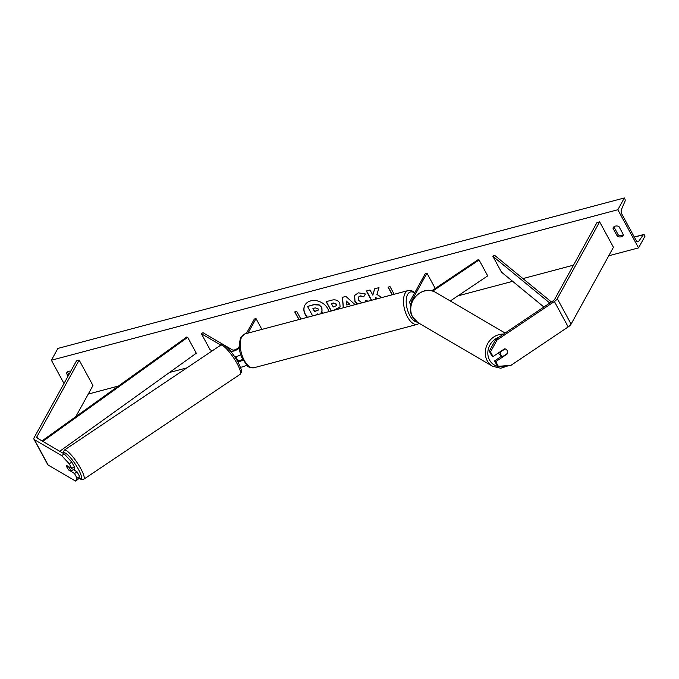 <?xml version="1.0" encoding="UTF-8"?>
<svg xmlns="http://www.w3.org/2000/svg" width="679" height="679" viewBox="0 0 679 679"><rect width="100%" height="100%" fill="white"/><g stroke="black" fill="none" stroke-linecap="round" stroke-linejoin="round"><path stroke-width="1.02" d="M242.997 360.006A5.899 2.326 151.5 0 1 237.82 361.746M246.57 365.005A5.899 2.326 151.5 0 1 240.408 367.135M242.632 359.31A3.938 1.553 151.5 0 1 238.159 360.413L236.988 359.726M212.179 350.899L210.023 349.634L201.391 333.745L220.811 345.11M239.297 346.341L238.991 346.901A3.938 1.553 151.5 0 1 235.842 349.422A3.938 1.553 151.5 0 1 232.464 349.923L202.987 332.676L201.391 333.745M239.407 347.962A5.899 2.326 151.5 0 1 230.868 350.992L230.003 350.491M261.89 329.408L256.017 318.587L254.353 319.028L246.35 333.542M256.017 318.587L248.022 333.1M234.671 356.645A5.899 2.326 -28.5 0 0 240.756 354.599M69.224 470.224L74.52 473.543L77.058 478.211L79.604 476.497L77.075 471.829L74.52 473.543M71.779 462.085L69.224 463.799L61.679 455.626L64.233 453.911L71.779 462.085L74.317 466.745L71.762 468.459L66.287 465.259A3.938 0.84 -123.9 0 0 67.06 467.441A3.938 0.84 -123.9 0 0 69.046 470.343M79.604 476.497L78.034 479.332L75.479 481.046L48.175 465.064A6.298 2.478 151.5 0 1 47.751 464.64L33.95 439.22A6.298 2.478 151.5 0 1 34.154 437.632L76.498 360.821L79.163 360.116L36.819 436.928A3.149 1.239 151.5 0 0 36.717 437.717A3.149 1.239 151.5 0 0 36.929 437.93L64.233 453.911M61.679 455.626L34.374 439.644A6.298 2.478 151.5 0 1 33.95 439.22M75.819 416.643L92.964 385.536L79.163 360.116M73.256 469.596L77.075 471.829M71.762 468.459L69.224 463.799M75.479 481.046L77.058 478.211M493.03 356.551L490.501 351.892L497.087 339.958L495.865 339.245L489.279 351.179L491.817 355.838L493.03 356.551L504.522 348.845A3.938 3.514 -59.7 0 1 505.974 349.278A3.938 3.514 -59.7 0 1 507.179 350.525A3.938 3.514 -59.7 0 1 507.281 353.929L495.789 361.635L498.327 366.304L497.104 365.591L494.575 360.922L495.789 361.635M498.327 366.304L510.888 365.378L568.196 326.922A6.298 2.478 -28.5 0 0 571.098 324.087L613.443 247.275L599.642 221.855L557.298 298.667A6.298 2.478 -28.5 0 1 554.395 301.501L497.087 339.958M495.865 339.245L553.181 300.789A3.149 1.239 -28.5 0 0 554.633 299.371L596.968 222.559L599.642 221.855M501.9 356.008L494.575 360.922M489.279 351.179L490.501 351.892M450.296 300.967L487.709 275.869L479.077 259.981L432.693 291.104M435.239 288.439L426.955 273.179L425.292 273.62L409.929 301.493A5.899 2.326 -28.5 0 0 409.743 302.978A5.899 2.326 -28.5 0 0 411.406 303.64M426.955 273.179L411.593 301.043A3.938 1.553 -28.5 0 0 411.466 302.036A3.938 1.553 -28.5 0 0 411.847 302.359M431.674 290.833L478.322 259.539L479.077 259.981M70.871 471.192L68.698 469.927A3.938 0.84 56.1 0 1 67.06 467.441A3.938 0.84 56.1 0 1 66.287 465.471L68.46 466.745A3.938 0.84 56.1 0 1 70.098 469.223A3.938 0.84 56.1 0 1 70.871 471.192L73.748 469.265A3.938 0.84 56.1 0 1 73.646 469.673A3.938 0.84 56.1 0 1 73.417 469.69M74.07 466.914A3.938 0.84 56.1 0 1 74.605 469.028L73.646 469.673M236.742 359.895L237.166 359.615A3.938 0.84 56.1 0 0 236.394 357.646A3.938 0.84 56.1 0 0 235.783 356.611M328.899 311.61A13.266 10.389 -151.1 0 0 310.693 300.89A13.266 10.389 -151.1 0 0 304.888 305.202A13.266 10.389 -151.1 0 0 307.248 317.365M304.947 305.1A13.266 10.389 -151.1 0 0 307.502 317.297M623.441 234.798A4.914 3.853 28.9 0 1 623.254 235.214A4.914 3.853 28.9 0 1 621.107 236.81A4.914 3.853 28.9 0 1 617.449 236.394L612.959 228.136A4.914 3.853 28.9 0 1 613.145 227.72A4.914 3.853 28.9 0 1 618.959 226.54L623.441 234.798M623.339 234.603A4.914 3.853 28.9 0 1 621.93 235.316A4.914 3.853 28.9 0 1 618.272 234.892L613.892 226.828M357.171 304.099L354.862 301.306L354.574 295.535L358.3 292.827L365.395 293.973L363.732 296.765L360.006 296.052L358.436 297.207L358.673 300.296L361.882 302.851M365.175 301.977L365.862 300.5L368.137 301.187M331.199 310.999L326.132 301.663L331.844 300.152C335.418 299.295 338.074 300.288 339.806 303.14L340.086 306.967L334.891 310.023M381.81 297.555L376.921 294.423L379.001 287.624L374.621 288.787L372.83 295.161L370.03 290.001L366.337 290.985L371.405 300.322M375.181 299.32L375.716 297.631L377.405 298.726M70.777 371.192A4.914 3.853 -151.1 0 0 66.678 372.881A4.914 3.853 -151.1 0 0 66.491 373.297L68.044 376.158M64.004 383.474L51.383 360.226L57.885 348.429L624.349 197.954L624.782 198.76A1.774 0.849 -104.9 0 1 625.07 201.077L621.378 209.667A3.539 1.706 75.1 0 0 621.956 214.284L636.096 240.341A3.539 1.706 75.1 0 0 638.073 241.834A3.539 1.706 75.1 0 0 638.625 241.418L643.352 234.739A1.774 0.849 -104.9 0 1 643.624 234.535A1.774 0.849 -104.9 0 1 644.609 235.273L645.05 236.088L638.549 247.877L608.74 255.796M573.492 265.158L522.94 278.585M512.645 281.327L457.909 295.866M186.912 367.857L169.478 372.482M118.452 386.037L88.262 394.058M638.549 247.877L617.848 209.743L51.383 360.226M298.879 319.588L294.728 311.941L296.731 311.406L300.882 319.054M392.182 294.805L388.032 287.158L390.026 286.623L394.176 294.27M343.277 307.791L342.343 297.343L345.883 296.409L355.1 304.65M67.425 371.99L68.868 374.655M617.848 209.743L624.349 197.954M66.932 372.508L66.491 373.297M613.4 227.338L612.959 228.136M618.272 234.892L617.449 236.394M312.671 315.922L307.528 306.45L313.961 304.557L319.062 304.786L321.761 307.689L321.99 311.305L321.133 312.332L322.618 313.282M319.062 304.786L321.88 307.477L322.05 311.194M307.528 306.45L313.842 304.778L318.943 304.998M318.409 314.402L317.679 313.919L316.049 314.352L316.372 314.937M316.261 314.292L316.575 314.886M321.32 312.162L322.932 313.197M299.083 319.529L294.932 311.89M392.386 294.745L388.235 287.098M375.716 297.631L377.728 298.641M366.541 290.926L371.608 300.262M374.681 288.77L372.83 295.161M336.198 304.285L333.16 303.182L331.428 303.64L333.253 307.001L336.309 305.686L336.317 304.073L333.279 302.97L331.428 303.64M336.36 305.575L336.317 304.073M340.145 306.857L334.755 309.76M331.403 310.948L326.336 301.612M357.46 304.022L354.981 301.094L354.633 295.424M365.387 293.973L363.732 296.765M363.851 296.553L360.125 295.84L358.495 297.105M365.531 301.434L365.922 300.517M346.791 305.024L349.761 304.234L346.341 301.035L346.791 305.024M346.341 301.035L349.761 304.234M343.413 307.757L342.479 297.309M318.154 308.894L315.311 307.884L312.892 308.529L314.555 311.585L318.239 310.133L318.154 308.894M313.095 308.47L314.666 311.372L318.29 310.023M507.179 350.525A3.938 3.514 120.3 0 0 505.974 349.278A3.938 3.514 120.3 0 0 505.057 348.913L500.499 351.977A3.938 3.514 120.3 0 0 500.796 354.811A3.938 3.514 120.3 0 0 502.002 356.068A3.938 3.514 120.3 0 0 502.918 356.424L507.476 353.369A3.938 3.514 120.3 0 0 507.179 350.525M498.624 352.8A3.938 3.514 120.3 0 0 498.972 353.742A3.938 3.514 120.3 0 0 500.177 354.998L502.002 356.068M42.013 440.909L186.801 336.979L187.676 337.344L196.299 353.224L59.718 451.272M42.777 441.35L187.676 337.344M551.407 301.977L494.507 255.236L492.861 256.272L501.484 272.16L543.913 307.01M549.812 303.055L492.861 256.272M231.751 352.622L230.868 350.992M37.566 438.303L36.819 436.928M48.175 465.064L34.374 439.644M571.098 324.087L557.298 298.667M568.196 326.922L554.395 301.501M412.043 301.875L411.593 301.043M241.826 336.674A17.51 8.428 75.1 0 0 242.615 356.831A17.51 8.428 75.1 0 0 253.997 367.738C250.067 367.772 247.699 366.966 246.893 365.31L241.877 357.655C238.753 350.839 238.448 344.058 240.969 337.319L245.009 333.898A17.51 8.428 75.1 0 0 241.826 336.674M414.597 293.022A15.541 7.486 75.1 0 0 407.629 294.448A15.541 7.486 75.1 0 0 407.901 311.177A15.541 7.486 75.1 0 0 417.212 322.135M253.997 367.738L417.271 324.367A17.51 8.428 -104.9 0 1 405.889 313.46A17.51 8.428 -104.9 0 1 405.1 293.303A17.51 8.428 -104.9 0 1 408.283 290.527L245.009 333.898M78.764 478.024A15.541 3.31 -123.9 0 0 78.416 469.282A15.541 3.31 -123.9 0 0 69.182 456.305A15.541 3.31 -123.9 0 0 63.393 453.419M80.776 468.654A17.51 3.726 56.1 0 1 83.763 479.23L240.154 374.29A17.51 3.726 -123.9 0 0 237.166 363.715A17.51 3.726 -123.9 0 0 220.65 345.212L64.25 450.16A17.51 3.726 56.1 0 1 80.776 468.654M643.352 234.739L634.356 237.124M638.625 241.418L637.394 241.749M505.948 365.743A15.541 13.894 -59.7 0 1 489.551 360.065A15.541 13.894 -59.7 0 1 498.726 337.327M503.521 334.119A17.51 15.651 120.3 0 0 488.108 342.895A17.51 15.651 120.3 0 0 487.199 360.685A17.51 15.651 120.3 0 0 492.555 366.27L418.052 322.661A17.51 15.651 -59.7 0 1 412.688 317.085A17.51 15.651 -59.7 0 1 415.964 296.18A17.51 15.651 -59.7 0 1 435.74 292.445C422.44 283.618 404.056 303.267 412.56 316.949L418.052 322.661M410.99 305.278L409.743 302.978M417.271 324.367L419.274 323.382M414.886 292.496L411.313 290.544L408.283 290.527M78.679 478.169L81.896 479.68L83.763 479.23M220.65 345.212C222.661 341.783 231.615 350.576 238.134 362.331C242.98 372.542 241.749 371.26 240.154 374.29M62.96 453.165L64.25 450.16M643.624 234.535L634.296 237.013M505.108 333.049L435.74 292.445M509.046 365.514L500.737 368.247L492.555 366.27"/></g></svg>
